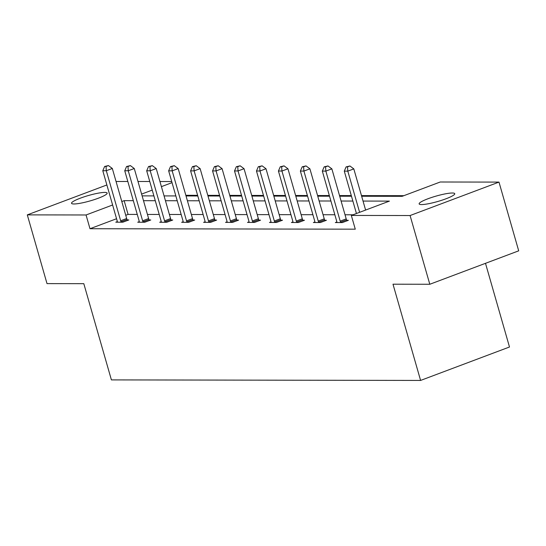 <?xml version="1.0" encoding="UTF-8"?>
<svg xmlns="http://www.w3.org/2000/svg" width="546" height="546" viewBox="0 0 546 546"><rect width="100%" height="100%" fill="white"/><g stroke="black" fill="none" stroke-linecap="round" stroke-linejoin="round"><path stroke-width="0.82" d="M421.573 204.566A18.523 2.826 164 0 1 419.144 203.89A18.523 2.826 164 0 1 431.906 197.379A18.523 2.826 164 0 1 452.327 193.004A18.523 2.826 164 0 1 454.75 193.68A18.523 2.826 164 0 1 441.987 200.191A18.523 2.826 164 0 1 421.573 204.566M73.963 203.972A18.523 2.826 164 0 1 71.54 203.296A18.523 2.826 164 0 1 84.302 196.785A18.523 2.826 164 0 1 104.723 192.41A18.523 2.826 164 0 1 107.146 193.086A18.523 2.826 164 0 1 94.383 199.597A18.523 2.826 164 0 1 73.963 203.972M485.496 263.322L509.493 347.003L420.591 380.432L111.404 379.9L83.811 283.674L47.011 283.613L27.3 214.878L106.873 184.958M116.052 181.504L127.819 181.47M137.995 181.484L149.768 181.504M159.944 181.525L171.724 181.545M403.863 195.68L361.472 195.605M351.296 195.591L339.516 195.57M329.34 195.55L317.567 195.529M307.391 195.516L295.611 195.495M285.435 195.475L273.655 195.454M263.479 195.441L251.706 195.42M241.53 195.4L229.75 195.379M219.574 195.366L207.794 195.345M197.618 195.325L185.845 195.304M361.657 196.253L402.149 196.321L440.233 182.002L498.989 182.098L410.087 215.534L351.331 215.431L389.414 201.112L363.042 201.065M410.087 215.534L429.798 284.268L518.7 250.832L498.989 182.098M336.855 221.99L335.333 222.563L342.369 222.577L348.375 220.318L346.799 220.311M292.949 221.915L291.421 222.488L298.457 222.502L304.463 220.243L302.894 220.236M249.037 221.84L247.515 222.413L254.552 222.427L260.558 220.168L258.981 220.161M205.132 221.765L203.603 222.338L210.64 222.352L216.653 220.093L215.076 220.086M161.22 221.69L159.698 222.263L166.735 222.277L172.741 220.018L171.171 220.011M117.315 221.615L115.793 222.188L122.83 222.202L128.836 219.942L127.259 219.936M353.044 214.79L345.024 214.776M334.848 214.755L323.075 214.735M312.899 214.721L301.119 214.701M290.943 214.68L279.163 214.66M268.987 214.646L257.214 214.626M247.038 214.605L235.258 214.585M225.082 214.571L213.302 214.551M203.126 214.53L191.346 214.51M181.17 214.496L169.397 214.476M159.22 214.455L147.44 214.435M137.264 214.421L128.078 214.407L125.737 215.281M116.557 218.734L89.994 228.726L355.275 229.177L351.331 215.431M139.271 221.656L137.742 222.229L144.779 222.236L150.785 219.977L149.215 219.977M183.176 221.731L181.654 222.304L188.691 222.311L194.697 220.052L193.12 220.052M227.088 221.806L225.559 222.379L232.596 222.386L238.602 220.127L237.032 220.127M270.993 221.881L269.471 222.454L276.508 222.461L282.514 220.202L280.937 220.202M314.899 221.949L313.377 222.522L320.413 222.536L326.419 220.277L324.843 220.277M429.798 284.268L392.997 284.2L420.591 380.432M89.994 228.726L86.056 214.981L27.3 214.878M142.117 195.877L153.897 195.898M164.073 195.912L175.853 195.932M186.029 195.953L197.802 195.973M207.978 195.987L219.758 196.007M229.934 196.028L241.714 196.048M251.89 196.062L263.663 196.082M273.839 196.103L285.619 196.123M295.796 196.137L307.575 196.157M317.752 196.178L329.531 196.198M339.708 196.212L351.481 196.232M172.038 182.644L161.411 186.643M152.232 190.097L141.605 194.089M133.32 200.675L124.14 200.655L121.799 201.535M112.619 204.989L86.056 214.981M352.859 201.051L341.086 201.03M330.91 201.01L319.13 200.989M308.954 200.976L297.174 200.955M286.998 200.935L275.225 200.914M265.049 200.901L253.269 200.88M243.093 200.86L231.313 200.839M221.137 200.826L209.364 200.805M199.188 200.785L187.408 200.764M177.232 200.751L165.452 200.73M155.276 200.71L143.496 200.689M128.078 214.407L124.14 200.655M120.659 220.768L126.665 218.509L112.319 168.468L106.313 170.727L120.659 220.768A2.894 1.338 -110.6 0 0 121.055 221.792L121.253 222.195M106.033 166.475L108.436 165.575L104.627 166.475L106.033 166.475L106.313 170.727L102.791 170.721L117.137 220.761A2.894 1.338 -110.6 0 1 117.335 221.785L117.363 222.188M126.665 218.509A2.894 1.338 -110.6 0 0 127.061 219.533L127.505 220.441M112.319 168.468L108.436 165.575M104.627 166.475L102.791 170.721M142.615 220.802L148.621 218.543L134.268 168.509L128.262 170.768L142.615 220.802A2.894 1.338 -110.6 0 0 143.011 221.833L143.209 222.236M127.982 166.51L130.392 165.609L126.576 166.51L127.982 166.51L128.262 170.768L124.747 170.761L139.094 220.802A2.894 1.338 -110.6 0 1 139.285 221.826L139.319 222.229M148.621 218.543A2.894 1.338 -110.6 0 0 149.017 219.574L149.461 220.475M134.268 168.509L130.392 165.609M126.576 166.51L124.747 170.761M164.564 220.843L170.57 218.584L156.224 168.543L150.218 170.802L164.564 220.843A2.894 1.338 -110.6 0 0 164.96 221.867L165.158 222.27M149.938 166.55L152.341 165.65L148.532 166.55L149.938 166.55L150.218 170.802L146.697 170.796L161.05 220.837A2.894 1.338 -110.6 0 1 161.241 221.86L161.275 222.263M170.57 218.584A2.894 1.338 -110.6 0 0 170.966 219.608L171.417 220.516M156.224 168.543L152.341 165.65M148.532 166.55L146.697 170.796M186.52 220.877L192.526 218.618L178.18 168.584L172.174 170.843L186.52 220.877A2.894 1.338 -110.6 0 0 186.916 221.908L187.114 222.311M171.894 166.585L174.297 165.684L170.489 166.585L171.894 166.585L172.174 170.843L168.653 170.837L182.999 220.877A2.894 1.338 -110.6 0 1 183.197 221.901L183.224 222.304M192.526 218.618A2.894 1.338 -110.6 0 0 192.922 219.649L193.366 220.55M178.18 168.584L174.297 165.684M170.489 166.585L168.653 170.837M208.476 220.918L214.482 218.659L200.129 168.618L194.123 170.878L208.476 220.918A2.894 1.338 -110.6 0 0 208.872 221.942L209.07 222.345M193.85 166.626L196.253 165.725L192.438 166.626L193.85 166.626L194.123 170.878L190.609 170.871L204.955 220.912A2.894 1.338 -110.6 0 1 205.146 221.935L205.18 222.338M214.482 218.659A2.894 1.338 -110.6 0 0 214.878 219.683L215.322 220.591M200.129 168.618L196.253 165.725M192.438 166.626L190.609 170.871M230.426 220.953L236.432 218.693L222.085 168.659L216.08 170.918L230.426 220.953A2.894 1.338 -110.6 0 0 230.821 221.983L231.026 222.386M215.8 166.66L218.202 165.759L214.394 166.66L215.8 166.66L216.08 170.918L212.565 170.912L226.911 220.946A2.894 1.338 -110.6 0 1 227.102 221.976L227.136 222.379M236.432 218.693A2.894 1.338 -110.6 0 0 236.834 219.724L237.278 220.625M222.085 168.659L218.202 165.759M214.394 166.66L212.565 170.912M252.382 220.994L258.388 218.734L244.042 168.694L238.036 170.953L252.382 220.994A2.894 1.338 -110.6 0 0 252.778 222.017L252.975 222.42M237.756 166.701L240.158 165.8L236.35 166.701L237.756 166.701L238.036 170.953L234.514 170.946L248.867 220.987A2.894 1.338 -110.6 0 1 249.058 222.01L249.092 222.413M258.388 218.734A2.894 1.338 -110.6 0 0 258.784 219.758L259.234 220.666M244.042 168.694L240.158 165.8M236.35 166.701L234.514 170.946M274.338 221.028L280.344 218.769L265.998 168.734L259.985 170.994L274.338 221.028A2.894 1.338 -110.6 0 0 274.734 222.058L274.931 222.461M259.712 166.735L262.114 165.834L258.299 166.735L259.712 166.735L259.985 170.994L256.47 170.987L270.816 221.021A2.894 1.338 -110.6 0 1 271.007 222.051L271.041 222.454M280.344 218.769A2.894 1.338 -110.6 0 0 280.74 219.799L281.183 220.7M265.998 168.734L262.114 165.834M258.299 166.735L256.47 170.987M296.287 221.069L302.3 218.81L287.947 168.769L281.941 171.028L296.287 221.069A2.894 1.338 -110.6 0 0 296.69 222.092L296.887 222.495M281.661 166.776L284.063 165.875L280.255 166.776L281.661 166.776L281.941 171.028L278.426 171.021L292.772 221.062A2.894 1.338 -110.6 0 1 292.963 222.085L292.997 222.488M302.3 218.81A2.894 1.338 -110.6 0 0 302.696 219.833L303.139 220.741M287.947 168.769L284.063 165.875M280.255 166.776L278.426 171.021M318.243 221.103L324.249 218.844L309.903 168.81L303.897 171.069L318.243 221.103A2.894 1.338 -110.6 0 0 318.639 222.133L318.837 222.536M303.617 166.81L306.019 165.909L302.211 166.81L303.617 166.81L303.897 171.069L300.375 171.062L314.728 221.096A2.894 1.338 -110.6 0 1 314.919 222.126L314.953 222.529M324.249 218.844A2.894 1.338 -110.6 0 0 324.645 219.874L325.095 220.775M309.903 168.81L306.019 165.909M302.211 166.81L300.375 171.062M340.199 221.144L346.205 218.885L331.859 168.844L325.853 171.103L340.199 221.144A2.894 1.338 -110.6 0 0 340.595 222.167L340.793 222.57M325.573 166.851L327.975 165.95L324.167 166.851L325.573 166.851L325.853 171.103L322.331 171.096L336.677 221.137A2.894 1.338 -110.6 0 1 336.875 222.161L336.902 222.563M346.205 218.885A2.894 1.338 -110.6 0 0 346.601 219.908L347.044 220.816M331.859 168.844L327.975 165.95M324.167 166.851L322.331 171.096M365.615 210.06L353.808 168.885L347.802 171.144L359.609 212.319M347.522 166.885L349.931 165.984L346.116 166.885L347.522 166.885L347.802 171.144L344.287 171.137L356.436 213.513M353.808 168.885L349.931 165.984M346.116 166.885L344.287 171.137M121.055 221.792L127.061 219.533M143.011 221.833L149.017 219.574M164.96 221.867L170.966 219.608M186.916 221.908L192.922 219.649M208.872 221.942L214.878 219.683M230.821 221.983L236.834 219.724M252.778 222.017L258.784 219.758M274.734 222.058L280.74 219.799M296.69 222.092L302.696 219.833M318.639 222.133L324.645 219.874M340.595 222.167L346.601 219.908"/></g></svg>
